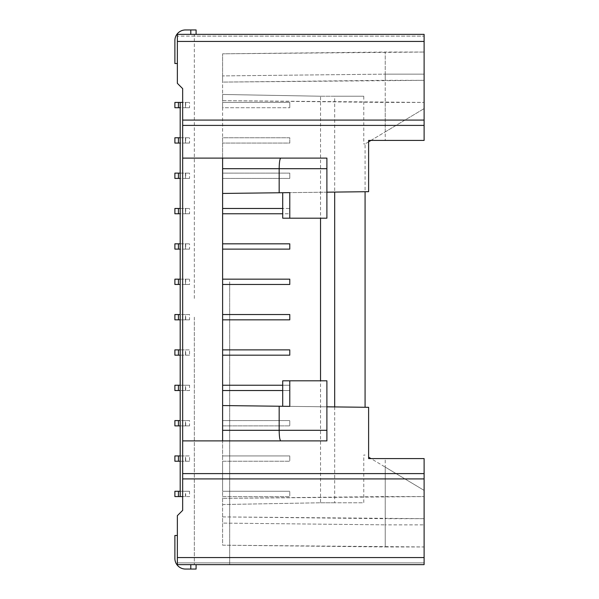 <?xml version="1.0" encoding="UTF-8"?>
<svg xmlns="http://www.w3.org/2000/svg" width="599" height="599" viewBox="0 0 599 599"><rect width="100%" height="100%" fill="white"/><g stroke="black" fill="none" stroke-linecap="round" stroke-linejoin="round"><path stroke-width="0.45" stroke-dasharray="3 2.25" d="M370.976 140.421L385.224 131.892L385.224 52.046L222.611 53.813L222.611 82.093L385.224 80.326L385.224 52.046L424.114 52.046L222.611 53.813L222.611 94.462L320.532 96.229L222.611 94.462L222.611 102.422L289.781 102.422L289.781 107.723L289.781 102.422L222.611 102.422L222.611 107.723L289.781 107.723L222.611 107.723L222.611 137.77L289.781 137.77L289.781 143.071L222.611 143.071L289.781 143.071L289.781 137.77L222.611 137.77L222.611 173.118L289.781 173.118L289.781 178.427L222.611 178.427L289.781 178.427L289.781 173.118L222.611 173.118L222.611 208.474L289.781 208.474L289.781 213.776L282.706 213.776M363.78 143.955L365.076 143.955L363.78 143.955L363.78 96.229L320.532 96.229L320.532 218.193M363.78 455.045L365.076 455.045L363.78 455.045L363.78 502.771L320.532 502.771L222.611 504.538L222.611 496.578L289.781 496.578L289.781 491.277L289.781 496.578L222.611 496.578L222.611 491.277L289.781 491.277L222.611 491.277L222.611 461.23L289.781 461.23L289.781 455.929L289.781 461.23L222.611 461.23L222.611 455.929L289.781 455.929L222.611 455.929L222.611 425.882L289.781 425.882L289.781 420.573L289.781 425.882L222.611 425.882L222.611 420.573L289.781 420.573L222.611 420.573L222.611 390.526L289.781 390.526L289.781 385.224L222.611 385.224L222.611 355.177L289.781 355.177L289.781 349.876L222.611 349.876L222.611 319.829L289.781 319.829L289.781 314.527L222.611 314.527L222.611 284.473L289.781 284.473L289.781 279.171L222.611 279.171L222.611 249.124L289.781 249.124L289.781 243.823L222.611 243.823L222.611 213.776L289.781 213.776L289.781 208.474L282.706 208.474M368.61 457.157L424.114 490.394L424.114 546.954L222.611 545.187L222.611 516.907L385.224 518.674L385.224 546.954L222.611 545.187L222.611 504.538L320.532 502.771L320.532 380.807M222.611 284.473L222.611 279.171M222.611 249.124L222.611 243.823M222.611 213.776L222.611 208.474M363.78 96.229L334.676 96.229L334.676 192.092M334.676 406.908L334.676 502.771L363.78 502.771M368.61 141.843L365.076 143.955L365.076 407.275M385.224 131.892L424.114 108.606L365.076 143.955L365.076 191.725M320.532 96.229L334.676 96.229M320.532 502.771L334.676 502.771M185.69 102.422L185.69 107.723L174.886 107.723L174.886 102.422L189.561 102.422L182.665 102.422L182.665 88.63L177.364 83.328L177.364 36.135L424.114 36.135L194.331 36.135L194.331 34.368L424.114 34.368L194.331 34.368L194.331 299.5L194.331 36.135L177.364 36.135L177.364 34.368L177.364 42.147L177.364 34.368L424.114 34.368L424.114 140.421L385.224 140.421L385.224 102.422L222.611 100.654L222.611 75.908L385.224 74.141L222.611 75.908L222.611 82.093L424.114 80.326L385.224 80.326L385.224 74.141L424.114 74.141L385.224 74.141L385.224 102.422L424.114 102.422L222.611 100.654L222.611 193.447L368.61 191.68L368.61 140.421L385.224 140.421M182.665 158.099L326.897 158.099L326.897 192.182L289.781 192.631M282.706 380.807L326.897 380.807L326.897 406.818L289.781 406.369M282.706 218.193L326.897 218.193L326.897 192.182M222.611 158.099L222.611 193.447M182.665 440.901L222.611 440.901L222.611 405.553L222.611 523.092L385.224 524.859L222.611 523.092L222.611 516.907L424.114 518.674L424.114 524.859L424.114 458.579L385.224 458.579L385.224 524.859L424.114 524.859L385.224 524.859L385.224 518.674L424.114 518.674L424.114 546.954L385.224 546.954L385.224 467.108L370.976 458.579M182.665 120.092L424.114 120.092L182.665 120.092M185.69 137.77L185.69 143.071L174.886 143.071L174.886 137.77L189.561 137.77L180.194 137.77L180.194 107.723L189.561 107.723L189.561 102.422M185.69 173.118L185.69 178.427L174.886 178.427L174.886 173.118L189.561 173.118L180.194 173.118L180.194 143.071L189.561 143.071L189.561 137.77M185.69 208.474L185.69 213.776L174.886 213.776L174.886 208.474L189.561 208.474L180.194 208.474L180.194 178.427L189.561 178.427L189.561 173.118M185.69 243.823L185.69 249.124L174.886 249.124L174.886 243.823L189.561 243.823L180.194 243.823L180.194 213.776L189.561 213.776L189.561 208.474M185.69 279.171L185.69 284.473L174.886 284.473L174.886 279.171L189.561 279.171L180.194 279.171L180.194 249.124L189.561 249.124L189.561 243.823M182.665 102.422L182.665 496.578L189.561 496.578L189.561 491.277L180.194 491.277L180.194 461.23L189.561 461.23L189.561 455.929L180.194 455.929L180.194 425.882L189.561 425.882L189.561 420.573L180.194 420.573L180.194 390.526L189.561 390.526L189.561 385.224L180.194 385.224L180.194 355.177L189.561 355.177L189.561 349.876L180.194 349.876L180.194 319.829L189.561 319.829L189.561 314.527L180.194 314.527L180.194 284.473L189.561 284.473L189.561 279.171M185.69 143.071L189.561 143.071M185.495 137.77L185.495 143.071L185.495 137.77M185.69 178.427L189.561 178.427M185.495 173.118L185.495 178.427L185.495 173.118M185.69 213.776L189.561 213.776M185.495 208.474L185.495 213.776L185.495 208.474M185.69 284.473L189.561 284.473M185.495 279.171L185.495 284.473L185.495 279.171M185.69 249.124L189.561 249.124M185.495 243.823L185.495 249.124L185.495 243.823M326.897 440.901L326.897 406.818M185.69 107.723L189.561 107.723M185.495 102.422L185.495 107.723L185.495 102.422M194.331 317.178L194.331 564.632L194.331 317.178M229.679 281.822L229.679 564.632L229.679 281.822M182.665 496.578L182.665 510.37L177.364 515.672L177.364 562.865L424.114 562.865L424.114 564.632L424.114 562.865L177.364 562.865L177.364 564.632L177.364 535.469L177.364 564.632L424.114 564.632L424.114 490.394L385.224 467.108M190.796 34.368L196.098 34.368L190.796 34.368L190.796 29.95L196.098 29.95M177.364 42.147L177.364 63.531L177.364 42.147M190.796 29.95L185.495 29.95A10.602 10.602 -84.2 0 0 174.886 40.552L174.886 63.531L177.364 63.531M222.611 314.527L222.611 319.829M222.611 385.224L222.611 390.526M222.611 349.876L222.611 355.177M385.224 458.579L368.61 458.579L368.61 407.32L222.611 405.553M424.114 564.632L194.331 564.632L424.114 564.632M177.364 564.632L196.098 564.632M282.706 390.526L289.781 390.526L289.781 385.224L282.706 385.224M385.224 496.578L424.114 496.578L222.611 498.346L385.224 496.578M182.665 478.908L424.114 478.908L182.665 478.908M177.364 535.469L174.886 535.469L174.886 558.448A10.602 10.602 155.9 0 0 185.495 569.05L196.098 569.05M189.561 461.23L185.495 461.23L185.495 455.929L174.886 455.929L174.886 461.23L185.495 461.23L185.495 455.929L189.561 455.929M189.561 425.882L185.495 425.882L185.495 420.573L174.886 420.573L174.886 425.882L185.495 425.882L185.495 420.573L189.561 420.573M189.561 390.526L185.495 390.526L185.495 385.224L174.886 385.224L174.886 390.526L185.495 390.526L185.495 385.224L189.561 385.224M189.561 355.177L185.495 355.177L185.495 349.876L174.886 349.876L174.886 355.177L185.495 355.177L185.495 349.876L189.561 349.876M189.561 319.829L185.495 319.829L185.495 314.527L174.886 314.527L174.886 319.829L185.495 319.829L185.495 314.527L189.561 314.527M189.561 496.578L174.886 496.578L174.886 491.277L189.561 491.277M185.495 496.578L185.495 491.277M424.114 41.436L229.679 41.436M424.114 557.564L229.679 557.564M190.796 569.05L190.796 564.632M185.69 461.23L185.69 455.929M185.495 461.23L185.495 455.929M185.69 425.882L185.69 420.573M185.495 425.882L185.495 420.573M185.69 390.526L185.69 385.224M185.495 390.526L185.495 385.224M185.69 355.177L185.69 349.876M185.495 355.177L185.495 349.876M185.69 319.829L185.69 314.527M185.495 319.829L185.495 314.527M185.69 496.578L185.69 491.277"/><path stroke-width="0.9" d="M320.532 218.193L320.532 380.807M222.611 279.171L289.781 279.171L289.781 284.473L222.611 284.473M182.665 496.578L180.194 496.578L180.194 491.277L174.886 491.277L174.886 496.578L180.194 496.578L180.194 102.422L174.886 102.422L174.886 107.723L178.427 107.723L178.427 102.422M222.611 243.823L289.781 243.823L289.781 249.124L222.611 249.124M282.706 213.776L222.611 213.776M282.706 208.474L222.611 208.474M334.676 406.908L334.676 192.092M365.076 407.275L365.076 191.725M370.976 140.421L368.61 141.843M424.114 120.092L182.665 120.092L182.665 88.63L177.364 83.328L177.364 34.368L424.114 34.368L424.114 140.421L368.61 140.421L368.61 191.68L326.897 192.182M182.665 120.092L182.665 158.099L222.611 158.099L222.611 193.447L279.171 192.766L279.171 168.701C279.269 162.277 279.808 158.735 280.789 158.099L222.611 158.099M282.706 406.279L282.706 380.807L326.897 380.807L326.897 440.901L222.611 440.901L222.611 405.553L279.171 406.234L279.171 430.299C279.269 436.723 279.808 440.265 280.789 440.901L182.665 440.901L182.665 473.599L424.114 473.599L424.114 458.579L368.61 458.579L368.61 407.32L326.897 406.818M222.611 168.701L326.897 168.701L326.897 158.099L280.789 158.099M326.897 168.701L326.897 218.193L289.781 218.193L289.781 192.631L279.171 192.766M282.706 192.721L282.706 218.193L289.781 218.193M178.427 143.071L174.886 143.071L174.886 137.77L180.194 137.77L180.194 143.071L178.427 143.071L178.427 137.77M178.427 178.427L174.886 178.427L174.886 173.118L180.194 173.118L180.194 178.427L178.427 178.427L178.427 173.118M178.427 213.776L174.886 213.776L174.886 208.474L180.194 208.474L180.194 213.776L178.427 213.776L178.427 208.474M178.427 284.473L174.886 284.473L174.886 279.171L180.194 279.171L180.194 284.473L178.427 284.473L178.427 279.171M178.427 249.124L174.886 249.124L174.886 243.823L180.194 243.823L180.194 249.124L178.427 249.124L178.427 243.823M182.665 102.422L180.194 102.422L180.194 107.723L178.427 107.723M289.781 380.807L289.781 406.369L279.171 406.234M190.796 34.368L190.796 29.95L185.495 29.95A10.602 10.602 -84.2 0 0 174.886 40.552L174.886 63.531L177.364 63.531M196.098 34.368L196.098 29.95L196.098 34.368L196.098 29.95L190.796 29.95M222.611 319.829L289.781 319.829L289.781 314.527L222.611 314.527M222.611 193.447L222.611 405.553M177.364 535.469L174.886 535.469L174.886 558.448A10.602 10.602 155.9 0 0 185.495 569.05L196.098 569.05L196.098 564.632L177.364 564.632L177.364 515.672L182.665 510.37L182.665 473.599M182.665 158.099L182.665 440.901M424.114 564.632L177.364 564.632L424.114 564.632L424.114 473.599M370.976 458.579L368.61 457.157M280.789 440.901L326.897 440.901M222.611 355.177L289.781 355.177L289.781 349.876L222.611 349.876M282.706 385.224L222.611 385.224M282.706 390.526L222.611 390.526M182.665 478.908L424.114 478.908M196.098 564.632L196.098 569.05M174.886 455.929L178.427 455.929L178.427 461.23L174.886 461.23L174.886 455.929M180.194 455.929L180.194 461.23L180.194 455.929L178.427 455.929M180.194 461.23L178.427 461.23M174.886 420.573L178.427 420.573L178.427 425.882L174.886 425.882L174.886 420.573M180.194 420.573L180.194 425.882L180.194 420.573L178.427 420.573M180.194 425.882L178.427 425.882M174.886 385.224L178.427 385.224L178.427 390.526L174.886 390.526L174.886 385.224M180.194 385.224L180.194 390.526L180.194 385.224L178.427 385.224M180.194 390.526L178.427 390.526M174.886 349.876L178.427 349.876L178.427 355.177L174.886 355.177L174.886 349.876M180.194 349.876L180.194 355.177L180.194 349.876L178.427 349.876M180.194 355.177L178.427 355.177M174.886 314.527L178.427 314.527L178.427 319.829L174.886 319.829L174.886 314.527M180.194 314.527L180.194 319.829L180.194 314.527L178.427 314.527M180.194 319.829L178.427 319.829M178.427 491.277L178.427 496.578M182.665 125.401L424.114 125.401M177.364 41.436L424.114 41.436M180.194 107.723L180.194 102.422M180.194 143.071L180.194 137.77M180.194 178.427L180.194 173.118M180.194 213.776L180.194 208.474M180.194 249.124L180.194 243.823M180.194 284.473L180.194 279.171M177.364 34.368L424.114 34.368M177.364 557.564L424.114 557.564M326.897 430.299L222.611 430.299M190.796 564.632L190.796 569.05"/></g></svg>
